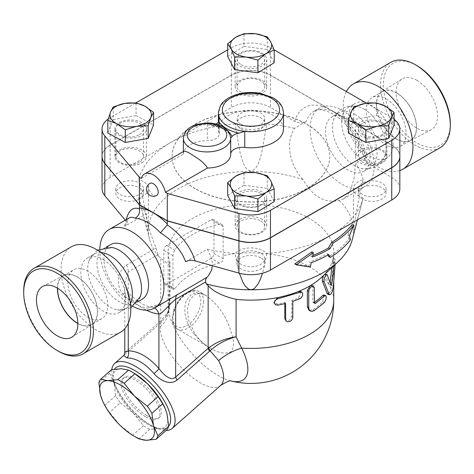 <?xml version="1.0" encoding="UTF-8"?>
<svg xmlns="http://www.w3.org/2000/svg" width="474" height="474" viewBox="0 0 474 474"><rect width="100%" height="100%" fill="white"/><g stroke="black" fill="none" stroke-linecap="round" stroke-linejoin="round"><path stroke-width="0.36" stroke-dasharray="2.37 1.78" d="M386.168 98.93A28.167 16.264 60 0 1 404.571 123.75A28.167 16.264 60 0 1 400.257 146.324A28.167 16.264 60 0 1 386.168 144.931A28.167 16.264 60 0 1 367.771 120.106A28.167 16.264 60 0 1 372.084 97.537A28.167 16.264 60 0 1 386.168 98.93M396.519 138.959A28.167 16.264 -120 0 0 410.603 140.351A28.167 16.264 -120 0 0 410.603 107.823A28.167 16.264 -120 0 0 382.435 91.559A28.167 16.264 -120 0 0 378.116 114.133A28.167 16.264 -120 0 0 396.519 138.959M416.842 80.325A29.27 16.898 -120 0 0 401.887 79.063A29.27 16.898 -120 0 0 402.207 112.676A29.27 16.898 -120 0 0 431.15 129.752A29.27 16.898 -120 0 0 436.05 106.413A29.27 16.898 -120 0 0 416.842 80.325M396.519 92.791A28.375 16.383 60 0 1 415.141 118.073A28.375 16.383 60 0 1 410.389 140.701A28.375 16.383 60 0 1 382.334 124.147A28.375 16.383 60 0 1 382.02 91.571A28.375 16.383 60 0 1 396.519 92.791M87.832 317.177A28.167 16.264 -120 0 0 101.916 318.569A28.167 16.264 -120 0 0 106.229 296.001A28.167 16.264 -120 0 0 87.832 271.175A28.167 16.264 -120 0 0 73.743 269.783A28.167 16.264 -120 0 0 69.429 292.357A28.167 16.264 -120 0 0 87.832 317.177M57.567 288.222A28.167 16.264 60 0 1 63.398 275.755A28.167 16.264 60 0 1 77.481 277.154A28.167 16.264 60 0 1 95.884 301.974A28.167 16.264 60 0 1 91.565 324.548A28.167 16.264 60 0 1 77.855 323.363M77.855 323.529A28.375 16.383 -120 0 0 91.98 324.536A28.375 16.383 -120 0 0 91.666 291.96A28.375 16.383 -120 0 0 63.611 275.406A28.375 16.383 -120 0 0 57.419 288.139M23.7 290.959A49.29 28.458 -120 0 0 58.551 351.323M120.568 332.191A49.29 28.458 60 0 1 71.278 303.733A49.29 28.458 60 0 1 71.278 246.818M440.091 147.716A49.29 28.458 60 0 1 390.801 119.258A49.29 28.458 60 0 1 390.801 62.343M416.842 65.59A47.317 27.32 -120 0 0 383.383 84.905A47.317 27.32 -120 0 0 416.842 142.858A47.317 27.32 -120 0 0 450.3 123.542M399.831 170.604A49.29 28.458 60 0 1 356.626 145.933A49.29 28.458 60 0 1 346.387 91.559M363.919 109.02A31.545 18.213 60 0 1 385.356 154.275A31.545 18.213 60 0 1 379.692 162.096A31.545 18.213 60 0 1 348.147 143.883A31.545 18.213 60 0 1 348.147 107.456A31.545 18.213 60 0 1 357.757 106.466A31.545 18.213 60 0 1 363.919 109.02M354.748 114.317A31.545 18.213 60 0 1 375.355 142.117A31.545 18.213 60 0 1 370.52 167.393A31.545 18.213 60 0 1 360.915 168.388A31.545 18.213 60 0 1 338.975 149.18A31.545 18.213 60 0 1 333.311 120.574A31.545 18.213 60 0 1 338.975 112.753A31.545 18.213 60 0 1 354.748 114.317M366.876 103.148A31.545 18.213 60 0 1 370.834 105.027A31.545 18.213 60 0 1 391.441 132.827A31.545 18.213 60 0 1 386.606 158.103A31.545 18.213 60 0 1 355.062 139.889A31.545 18.213 60 0 1 355.062 103.468A31.545 18.213 60 0 1 365.881 102.811M140.351 296.582A31.545 18.213 60 0 1 135.025 303.354A31.545 18.213 60 0 1 103.48 285.141A31.545 18.213 60 0 1 103.48 248.714A31.545 18.213 60 0 1 112.006 247.493M130.415 303.656A31.545 18.213 60 0 1 125.853 308.651A31.545 18.213 60 0 1 117.327 309.872A31.545 18.213 60 0 1 94.308 290.438A31.545 18.213 60 0 1 88.982 260.783A31.545 18.213 60 0 1 94.308 254.011A31.545 18.213 60 0 1 100.915 252.559M103.166 259.568A31.545 18.213 60 0 1 123.773 287.363A31.545 18.213 60 0 1 118.938 312.644A31.545 18.213 60 0 1 87.394 294.431A31.545 18.213 60 0 1 87.394 258.004A31.545 18.213 60 0 1 103.166 259.568M194.251 334.087C198.766 339.811 204.164 344.497 210.444 348.159C218.236 353.059 225.12 354.256 231.105 351.755C234.239 347.009 234.34 340.782 231.413 333.074C227.005 317.396 218.65 304.942 206.35 295.711L206.35 295.711C196.355 290.586 189.404 292.962 185.506 302.839C183.379 313.51 186.294 323.926 194.251 334.087M135.902 437.212A40.912 16.703 48.4 0 1 132.679 435.209L119.744 424.988L109.53 412.35A40.912 16.703 48.4 0 1 104.932 405.205L102.271 400.133M165.1 408.398A37.458 15.292 48.4 0 1 167.008 413.826A37.458 15.292 48.4 0 1 159.702 428.336L166.907 429.74M111.414 369.738A40.912 16.703 -131.6 0 0 109.66 373.216L114.033 383.241A37.458 15.292 48.4 0 1 121.338 368.731A37.458 15.292 48.4 0 1 133.662 372.949M120.278 402.823L133.212 413.044A37.458 15.292 48.4 0 1 114.033 383.241L115.68 395.677A40.912 16.703 -131.6 0 0 120.278 402.823L109.53 412.35M133.212 413.044L143.426 425.682A40.912 16.703 -131.6 0 0 149.772 429.349L159.702 428.336A37.458 15.292 48.4 0 1 133.212 413.044M109.66 373.216L98.918 382.743M115.68 395.677L104.932 405.205M145.388 416.711A26.615 10.866 48.4 0 1 125.604 396.513A26.615 10.866 48.4 0 1 122.861 378.619A26.615 10.866 48.4 0 1 148.646 391.323A26.615 10.866 48.4 0 1 158.18 418.447A26.615 10.866 48.4 0 1 145.388 416.711M149.772 429.349L139.03 438.877M143.426 425.682L132.679 435.209M146.739 415.52A26.615 10.866 48.4 0 1 126.949 395.316A26.615 10.866 48.4 0 1 124.206 377.423A26.615 10.866 48.4 0 1 149.997 390.132A26.615 10.866 48.4 0 1 159.525 417.256A26.615 10.866 48.4 0 1 146.739 415.52M362.468 187.769A13.799 7.969 0 0 0 358.427 193.404A13.799 7.969 0 0 0 372.232 201.373A13.799 7.969 0 0 0 386.032 193.404A13.799 7.969 0 0 0 377.511 186.045A13.799 7.969 0 0 0 362.468 187.769M362.468 183.1A13.799 7.969 0 0 0 358.427 188.735A13.799 7.969 0 0 0 372.232 196.704A13.799 7.969 0 0 0 386.032 188.735A13.799 7.969 0 0 0 377.511 181.376A13.799 7.969 0 0 0 362.468 183.1M362.468 123.376A13.799 7.969 0 0 0 358.427 129.011A13.799 7.969 0 0 0 372.232 136.98A13.799 7.969 0 0 0 386.032 129.011A13.799 7.969 0 0 0 377.511 121.652A13.799 7.969 0 0 0 362.468 123.376M362.468 150.904A13.799 7.969 180 0 1 377.511 149.18A13.799 7.969 180 0 1 386.032 156.538A13.799 7.969 180 0 1 372.232 164.508A13.799 7.969 180 0 1 358.427 156.538A13.799 7.969 180 0 1 362.468 150.904M260.7 193.404A13.799 7.969 0 0 0 245.662 191.674A13.799 7.969 0 0 0 237.142 199.039A13.799 7.969 0 0 0 250.942 207.008A13.799 7.969 0 0 0 264.741 199.039A13.799 7.969 0 0 0 260.7 193.404M260.7 220.931A13.799 7.969 180 0 1 264.741 226.566A13.799 7.969 180 0 1 250.942 234.535A13.799 7.969 180 0 1 237.142 226.566A13.799 7.969 180 0 1 245.662 219.201A13.799 7.969 180 0 1 260.7 220.931M260.7 257.797A13.799 7.969 0 0 0 245.662 256.067A13.799 7.969 0 0 0 237.142 263.431A13.799 7.969 0 0 0 250.942 271.401A13.799 7.969 0 0 0 264.741 263.431A13.799 7.969 0 0 0 260.7 257.797M260.7 253.128A13.799 7.969 0 0 0 245.662 251.398A13.799 7.969 0 0 0 237.142 258.763A13.799 7.969 0 0 0 250.942 266.732A13.799 7.969 0 0 0 264.741 258.763A13.799 7.969 0 0 0 260.7 253.128M139.409 199.039A13.799 7.969 0 0 0 143.456 193.404A13.799 7.969 0 0 0 129.651 185.435A13.799 7.969 0 0 0 115.852 193.404A13.799 7.969 0 0 0 124.372 200.769A13.799 7.969 0 0 0 139.409 199.039M139.409 194.37A13.799 7.969 0 0 0 143.456 188.735A13.799 7.969 0 0 0 129.651 180.766A13.799 7.969 0 0 0 115.852 188.735A13.799 7.969 0 0 0 124.372 196.1A13.799 7.969 0 0 0 139.409 194.37M139.409 134.646A13.799 7.969 0 0 0 143.456 129.011A13.799 7.969 0 0 0 129.651 121.048A13.799 7.969 0 0 0 115.852 129.011A13.799 7.969 0 0 0 124.372 136.376A13.799 7.969 0 0 0 139.409 134.646M139.409 162.173A13.799 7.969 180 0 1 124.372 163.903A13.799 7.969 180 0 1 115.852 156.538A13.799 7.969 180 0 1 129.651 148.569A13.799 7.969 180 0 1 143.456 156.538A13.799 7.969 180 0 1 139.409 162.173M348.343 133.04L353.734 119.596L376.599 115.567L394.072 124.988M376.599 115.567L376.599 102.911M107.811 133.04L113.203 119.596L113.203 106.94M113.203 119.596L136.068 115.567L136.068 102.911M382.358 135.451A15.772 9.107 180 0 1 365.17 137.424A15.772 9.107 180 0 1 355.435 129.011A15.772 9.107 180 0 1 360.056 122.576A15.772 9.107 180 0 1 377.245 120.597A15.772 9.107 180 0 1 386.98 129.011A15.772 9.107 180 0 1 382.358 135.451M353.734 119.596L353.734 106.94M239.791 204.887A15.772 9.107 180 0 1 235.169 198.446A15.772 9.107 180 0 1 244.904 190.033A15.772 9.107 180 0 1 262.092 192.011A15.772 9.107 180 0 1 266.714 198.446A15.772 9.107 180 0 1 256.979 206.86A15.772 9.107 180 0 1 239.791 204.887M227.65 195.335L243.968 185.245L243.968 172.589M243.968 185.245L267.253 188.362L267.253 175.706M267.253 188.362L274.227 201.563M119.519 122.576A15.772 9.107 180 0 1 136.708 120.597A15.772 9.107 180 0 1 146.448 129.011A15.772 9.107 180 0 1 141.827 135.451A15.772 9.107 180 0 1 124.638 137.424A15.772 9.107 180 0 1 114.904 129.011A15.772 9.107 180 0 1 119.519 122.576M136.068 115.567L153.54 124.988M156.805 195.353A6.903 3.982 60 0 1 153.351 195.015A6.903 3.982 60 0 1 148.848 188.93A6.903 3.982 60 0 1 149.903 183.402M141.299 178.396L183.373 154.103L183.533 151.81L183.953 151.224M241.183 129.011A13.799 7.969 0 0 0 256.221 130.741A13.799 7.969 0 0 0 264.741 123.382A13.799 7.969 0 0 0 250.942 115.413A13.799 7.969 0 0 0 237.142 123.382A13.799 7.969 0 0 0 241.183 129.011M241.183 124.348A13.799 7.969 0 0 0 256.221 126.072A13.799 7.969 0 0 0 264.741 118.713A13.799 7.969 0 0 0 250.942 110.744A13.799 7.969 0 0 0 237.142 118.713A13.799 7.969 0 0 0 241.183 124.348M241.183 64.624A13.799 7.969 0 0 0 256.221 66.348A13.799 7.969 0 0 0 264.741 58.989A13.799 7.969 0 0 0 250.942 51.02A13.799 7.969 0 0 0 237.142 58.989A13.799 7.969 0 0 0 241.183 64.624M241.183 92.152A13.799 7.969 180 0 1 237.142 86.517A13.799 7.969 180 0 1 250.942 78.548A13.799 7.969 180 0 1 264.741 86.517A13.799 7.969 180 0 1 256.221 93.876A13.799 7.969 180 0 1 241.183 92.152M227.65 56.465L243.968 46.375L243.968 33.719M243.968 46.375L267.253 49.492L267.253 36.836M267.253 49.492L274.227 62.692M262.092 53.141A15.772 9.107 180 0 1 266.714 59.576A15.772 9.107 180 0 1 256.979 67.989A15.772 9.107 180 0 1 239.791 66.016A15.772 9.107 180 0 1 235.169 59.576A15.772 9.107 180 0 1 244.904 51.162A15.772 9.107 180 0 1 262.092 53.141M230.684 154.038A11.832 6.832 0 0 0 230.684 154.157A11.832 6.832 0 0 0 230.684 154.228L230.684 138.094M228.699 131.973A25.632 14.795 0 0 0 212.808 125.462L210.865 125.616L207.268 124.609A23.659 13.657 0 0 0 183.367 138.266M183.373 154.103A23.659 13.657 180 0 1 207.268 140.707A11.832 6.832 0 0 0 219.219 133.881A11.832 6.832 0 0 0 219 132.584A32.528 18.782 180 0 1 218.407 129.011A32.528 18.782 180 0 1 250.942 110.229A32.528 18.782 180 0 1 283.47 129.011M212.808 125.462A11.832 6.832 0 0 0 216.031 124.052M141.827 162.819A15.772 9.107 0 0 0 146.448 156.379A15.772 9.107 0 0 0 130.676 147.272A15.772 9.107 0 0 0 114.904 156.379A15.772 9.107 0 0 0 124.638 164.792A15.772 9.107 0 0 0 141.827 162.819M239.791 93.384A15.772 9.107 0 0 0 256.979 95.357A15.772 9.107 0 0 0 266.714 86.943A15.772 9.107 0 0 0 250.942 77.837A15.772 9.107 0 0 0 235.169 86.943A15.772 9.107 0 0 0 239.791 93.384M360.056 149.938A15.772 9.107 0 0 0 355.435 156.379A15.772 9.107 0 0 0 371.207 165.485A15.772 9.107 0 0 0 386.98 156.379A15.772 9.107 0 0 0 377.245 147.965A15.772 9.107 0 0 0 360.056 149.938M262.092 219.373A15.772 9.107 0 0 0 244.904 217.4A15.772 9.107 0 0 0 235.169 225.814A15.772 9.107 0 0 0 250.942 234.92A15.772 9.107 0 0 0 266.714 225.814A15.772 9.107 0 0 0 262.092 219.373M185.63 261.713L207.369 249.158A113.363 65.453 0 0 0 235.11 253.549A17.745 10.244 0 0 1 250.942 247.926A17.745 10.244 0 0 1 266.773 253.549A113.363 65.453 0 0 0 331.101 235.015A113.363 65.453 0 0 0 363.031 198.529A113.363 65.453 0 0 0 363.197 197.877L357.005 221.002C355.778 225.032 353.989 232.538 353.462 230.589A102.52 59.191 180 0 1 352.312 239.447M102.052 156.461A27.605 15.938 180 0 1 110.134 145.269L231.425 75.248A27.605 15.938 180 0 1 270.458 75.248L391.749 145.269A27.605 15.938 180 0 1 399.831 156.461M195.175 188.735A78.862 45.534 180 0 1 172.08 156.538A78.862 45.534 180 0 1 250.942 111.011A78.862 45.534 180 0 1 329.803 156.538A78.862 45.534 180 0 1 281.123 198.606A78.862 45.534 180 0 1 195.175 188.735M399.831 156.379A27.605 15.938 0 0 0 391.749 145.109L270.458 75.088A27.605 15.938 0 0 0 231.425 75.088L110.134 145.109A27.605 15.938 0 0 0 102.052 156.379M195.175 188.575A78.862 45.534 180 0 1 172.08 156.379A78.862 45.534 180 0 1 250.942 110.851A78.862 45.534 180 0 1 329.803 156.379A78.862 45.534 180 0 1 281.123 198.446A78.862 45.534 180 0 1 195.175 188.575M227.65 49.894L231.425 47.72A27.605 15.938 180 0 1 270.458 47.72L274.162 49.859M366.544 103.196L391.749 117.742A27.605 15.938 180 0 1 394.072 119.27M108.214 118.974A27.605 15.938 180 0 1 110.134 117.742L135.854 102.894M312.467 256.997L311.009 256.161A109.613 63.285 0 0 0 312.787 255.474M311.916 251.854L311.009 256.161M349.421 235.75L347.922 234.885L348.923 238.866A106.691 61.596 180 0 1 328.76 256.635M352.087 224.599L347.922 234.885M350.458 239.755L348.923 238.866M310.357 267.052L308.9 266.21L294.745 263.929M311.264 262.744L309.806 261.903L308.9 266.21M328.695 254.556L327.267 253.732A107.942 62.319 180 0 1 309.806 261.903M327.925 254.994L327.267 253.732M335.112 264.563L335.047 258.893L333.963 265.641M323.594 275.382L324.886 274.162M325.205 274.162L329.009 284.619L331.059 285.247M331.824 267.65L332.825 259.45C333.246 258.075 333.394 258.94 333.275 262.051L331.51 285.502L330.135 291.877L327.955 294.336M165.782 316.91C168.501 312.781 169.899 308.118 169.988 302.922L169.473 298.353L169.473 307.887L165.782 316.91L161.006 322.444A5.913 2.631 -131.5 0 0 161.296 320.442L167.772 312.307L169.988 302.922L169.988 263.378L169.473 260.89A82.808 47.809 180 0 1 168.134 252.322A82.808 47.809 180 0 1 250.942 204.513A82.808 47.809 180 0 1 333.749 252.322A82.808 47.809 180 0 1 332.825 259.45L333.133 258.733L335.094 258.875M330.864 284.998L329.009 284.619C329.4 285.158 329.768 284.513 330.117 282.676L330.123 282.64M284.797 303.638L284.797 302.388A82.808 47.809 180 0 1 277.462 304.053L273.96 302.643M284.797 302.388L285.603 303.431M300.919 291.569L298.496 297.903A82.808 47.809 180 0 1 291.83 300.332L291.83 316.431L289.276 320.341L285.295 319.991M291.83 300.332L292.808 301.322M312.064 285.472L312.881 287.274L312.881 301.76L313.29 302.667L314.173 302.513A82.808 47.809 0 0 0 314.357 302.382M323.866 295L322.664 301.974A82.808 47.809 180 0 1 312.881 309.812L309.024 310.251M332.825 259.45A82.808 47.809 180 0 1 324.098 274.724A82.808 47.809 180 0 1 321.479 277.361M223.13 255.587L223.088 226.139L221.939 224.587L219.107 224.285A82.808 47.809 0 0 0 174.497 250.041L172.945 255.587L172.945 284.56A74.815 43.193 -120 0 0 173.016 287.825L173.597 289.49L174.787 288.844A82.429 47.59 180 0 1 219.397 263.088C221.725 262.389 222.993 260.973 223.207 258.845A74.815 43.193 60 0 1 223.13 255.587A82.808 47.809 180 0 1 333.749 300.617M169.473 260.89L169.473 298.353L168.661 305.991A54.255 22.148 -131.6 0 0 168.827 311.305A54.255 22.148 -131.6 0 0 218.141 375.562A54.255 22.148 -131.6 0 0 230.506 380.865A54.255 22.148 -131.6 0 0 231.134 381.013M166.599 245.485A3.946 2.275 120 0 0 163.808 250.313L163.808 282.51A3.946 2.275 120 0 0 164.626 284.311A3.946 2.275 120 0 0 166.599 284.116L211.208 258.36A3.946 2.275 120 0 0 213.999 253.531L213.999 221.334A3.946 2.275 120 0 0 213.182 219.533A3.946 2.275 120 0 0 211.208 219.723L166.599 245.485L174.497 250.041M125.308 220.179L126.007 221.008L126.795 223.734L124.543 226.442C125.486 222.051 127.038 219.219 129.189 217.933L129.195 217.933C128.887 217.613 128.087 219.551 126.795 223.734M133.099 306.471A45.344 26.183 60 0 1 99.818 248.82M169.988 263.378L169.212 264.409L167.837 263.905L158.731 256.464L156.053 247.973C150.021 233.072 146.768 221.714 146.282 213.893L124.543 226.442M164.318 302.376L147.39 308.088A45.344 26.183 60 0 1 123.068 294.046C116.106 286.823 116.693 271.667 126.528 265.019L156.053 247.973M207.369 249.158L211.126 257.204L212.168 261.648L212.358 265.695M399.831 188.735A27.605 15.938 0 0 0 391.749 177.466L366.082 162.404L364.998 159.809L365.762 158.055L367.226 156.87A45.344 26.183 -120 0 0 336.682 113.482A45.344 26.183 -120 0 0 314.007 111.236A45.344 26.183 -120 0 0 306.133 121.599C302.305 123.353 298.507 123.305 294.751 121.468L270.458 107.444A27.605 15.938 0 0 0 231.425 107.444L170.782 142.455A113.363 65.453 0 0 0 138.686 179.593C142.704 196.177 145.945 213.176 148.421 230.589A102.52 59.191 180 0 1 250.942 171.398C258.443 168.714 259.325 159.661 261.583 153.623L266.773 123.927A17.745 10.244 0 0 1 250.942 129.544A17.745 10.244 0 0 1 235.11 123.927L240.087 152.824C242.41 159.157 243.198 168.501 250.942 171.398A102.52 59.191 180 0 1 303.076 179.628C312.615 196.568 324.666 203.524 339.218 200.49L343.52 198.914L347.596 195.146L350.867 189.31L354.031 178.408L355.601 163.583L367.226 156.87M342.139 110.323A45.344 26.183 60 0 1 371.764 150.288A45.344 26.183 60 0 1 364.814 186.62A45.344 26.183 60 0 1 319.47 160.443A45.344 26.183 60 0 1 319.47 108.078A45.344 26.183 60 0 1 342.139 110.323M306.133 121.599L294.514 128.312C285.004 142.941 289.827 165.177 303.076 179.628M339.218 200.49A102.52 59.191 180 0 1 353.462 230.589C355.938 213.176 359.179 196.177 363.197 179.593A17.745 10.244 0 0 0 353.462 188.735A17.745 10.244 0 0 0 363.197 197.877M239.352 273.225L237.403 265.95L235.11 253.549M266.773 253.549L264.279 266.809L262.531 273.225M294.514 128.312A113.363 65.453 0 0 0 266.773 123.927M158.731 256.464A102.52 59.191 180 0 1 149.571 239.447A102.52 59.191 180 0 1 148.421 230.589C147.852 232.485 146.004 224.664 144.712 220.416L138.686 197.877A17.745 10.244 0 0 0 148.421 188.735A17.745 10.244 0 0 0 138.686 179.593M235.11 123.927A113.363 65.453 0 0 0 170.782 142.455L110.134 177.466A27.605 15.938 0 0 0 102.052 188.735M220.712 385.392A43.377 17.71 48.4 0 1 199.874 382.565A43.377 17.71 48.4 0 1 160.313 326.947L161.006 322.444L160.562 322.841A5.913 2.417 -131.6 0 0 160.745 320.898L161.296 320.442M160.313 326.947A31.545 26.84 4.9 0 0 168.744 310.713A31.545 26.84 4.9 0 0 168.75 310.707A31.545 26.84 4.9 0 0 168.661 305.991A82.808 47.809 180 0 1 168.134 300.617A82.808 47.809 180 0 1 172.945 284.56M123.068 294.046A11.832 3.727 -43.6 0 1 128.46 292.997A11.832 3.727 -43.6 0 1 128.258 296.321A57.176 33.008 -120 0 0 146.359 310.15M154.565 308.011A11.832 8.911 95.9 0 0 151.787 307.093A11.832 8.911 95.9 0 0 147.39 308.088M126.528 265.019A11.832 6.832 60 0 1 128.258 271.904L124.792 282.871L128.258 296.321L128.258 323.185M124.792 352.301L128.258 349.705A5.913 2.417 48.4 0 1 128.069 351.649L123.761 355.429M138.686 197.877A113.363 65.453 0 0 0 138.852 198.529A113.363 65.453 0 0 0 146.282 213.893M111.828 369.661A43.377 17.71 -131.6 0 0 114.957 384.538A43.377 17.71 -131.6 0 0 151.36 425.587A43.377 17.71 -131.6 0 0 166.078 430.475M168.655 426.203A39.431 16.098 48.4 0 1 149.085 424.271L151.36 425.587L149.085 424.271A39.431 16.098 48.4 0 1 149.079 424.271A39.431 16.098 48.4 0 1 115.988 386.956A39.431 16.098 48.4 0 1 114.524 369.216M363.197 179.593A113.363 65.453 0 0 0 355.601 163.583M347.774 118.34A31.545 18.213 60 0 1 368.387 146.14A31.545 18.213 60 0 1 363.546 171.416A31.545 18.213 60 0 1 332.001 153.203A31.545 18.213 60 0 1 332.001 116.776A31.545 18.213 60 0 1 347.774 118.34M141.999 299.331A31.545 18.213 60 0 1 110.454 281.118A31.545 18.213 60 0 1 110.454 244.691M200.751 301.423A19.718 11.382 120 0 0 179.842 299.556A19.718 11.382 120 0 0 179.842 327.439A19.718 11.382 120 0 0 200.751 301.423M203.542 301.423A21.686 12.52 -60 0 1 194.073 323.25A21.686 12.52 -60 0 1 177.365 329.057A21.686 12.52 -60 0 1 173.069 321.864A21.686 12.52 -60 0 1 181.216 298.555A21.686 12.52 -60 0 1 199.05 291.492A21.686 12.52 -60 0 1 203.542 301.423M230.684 138.13A23.659 13.657 0 0 0 207.268 124.609L207.268 140.707M283.47 112.913A32.528 18.782 0 0 0 250.942 94.13A32.528 18.782 0 0 0 218.407 112.913M219 132.584L219 120.538M270.458 75.088L270.458 47.72M231.425 75.088L231.425 47.72M391.749 145.109L391.749 117.742M110.134 145.109L110.134 117.742M325.685 274.707L327.469 275.193M331.51 285.502L333.429 285.763M333.275 262.051L335.236 262.169M332.221 263.271L334.158 263.491M277.462 304.053L278.09 305.132M291.83 316.431L292.808 317.42M298.496 297.903L299.627 298.833M312.881 287.274L314.357 288.026M312.881 309.812L314.357 310.565M322.664 301.974L324.37 302.542M312.881 301.76L314.357 302.519M163.808 250.313L172.945 255.587M173.016 287.825L163.808 282.51M166.599 284.116L174.787 288.844M219.397 263.088L211.208 258.36M213.999 253.531L223.207 258.845M223.13 226.608L213.999 221.334M211.208 219.723L219.107 224.285M126.291 219.61L126.007 221.008M294.751 121.468A53.23 30.733 60 0 1 331.101 110.258A53.23 30.733 60 0 1 367.457 163.447M391.749 145.269L391.749 177.466M158.316 254.55L128.258 271.904L128.258 349.705L160.745 320.898L160.745 258.265M160.562 322.841L128.069 351.649M110.134 145.269L110.134 177.466M270.458 75.248L270.458 107.444M231.425 75.248L231.425 107.444M400.257 146.324L410.603 140.351M382.435 91.559L372.084 97.537M401.887 79.063L382.02 91.571M431.15 129.752L410.389 140.701M101.916 318.569L91.565 324.548M63.398 275.755L73.743 269.783M42.85 286.355L63.611 275.406M72.113 337.044L91.98 324.536M385.356 154.275C381.12 165.758 372.973 170.462 360.915 168.388M357.757 106.466C345.694 104.393 337.547 109.097 333.311 120.574M379.692 162.096L386.606 158.103M348.147 107.456L355.062 103.468M130.741 307.946L117.327 309.872M97.36 250.124L88.982 260.783M118.938 312.644L125.853 308.651M87.394 258.004L94.308 254.011M177.365 329.057C173.561 325.946 171.872 322.486 172.299 318.676L173.887 309.593C176.766 301.849 181.269 296.108 187.39 292.375C195.555 288.737 196.9 290.722 199.05 291.492L206.35 295.711L201.977 293.898L198.114 293.607L194.749 294.656L189.973 299.645L187.39 309.161L188.468 319.826L194.98 333.88C200.135 340.693 205.289 345.451 210.444 348.159L177.365 329.057M124.206 377.423L122.861 378.619M159.525 417.256L158.18 418.447M358.427 188.735L358.427 193.404M386.032 188.735L386.032 193.404M358.427 129.011L358.427 156.538M386.032 129.011L386.032 156.538M237.142 199.039L237.142 226.566M264.741 199.039L264.741 226.566M237.142 258.763L237.142 263.431M264.741 258.763L264.741 263.431M115.852 188.735L115.852 193.404M143.456 188.735L143.456 193.404M115.852 129.011L115.852 156.538M143.456 129.011L143.456 156.538M237.142 118.713L237.142 123.382M264.741 118.713L264.741 123.382M237.142 58.989L237.142 86.517M264.741 58.989L264.741 86.517M230.684 154.157L230.684 138.112C229.973 131.725 223.367 127.559 210.865 125.616M183.367 153.564L183.367 151.562M218.407 129.011L218.407 121.871M219.219 133.881L219.219 118.624M146.448 156.379L146.448 129.011M114.904 156.379L114.904 129.011M266.714 86.943L266.714 59.576M235.169 86.943L235.169 59.576M355.435 156.379L355.435 129.011M386.98 156.379L386.98 129.011M235.169 225.814L235.169 198.446M266.714 225.814L266.714 198.446M313.29 302.667L314.766 303.407M168.134 252.322L168.134 300.617A82.808 82.808 0 0 0 168.827 311.305L168.851 309.759C168.827 310.92 167.802 313.308 165.776 316.916M333.749 252.322L333.749 282.611M173.597 289.49L164.626 284.311M221.939 224.587L213.182 219.533M231.294 381.025L230.506 380.865A82.808 82.808 0 0 0 231.116 381.013M365.057 160.639C361.816 147.118 355.328 135.025 345.605 124.348C333.026 110.276 318.007 107.562 314.007 111.236L319.47 108.078M343.318 199.033L364.814 186.62M353.462 230.589L353.462 188.735M357.455 219.8L363.031 198.529M148.421 230.589L148.421 188.735M124.792 282.877L124.869 284.495L128.46 292.997C137.442 301.855 145.222 306.554 151.787 307.093C152.966 307.685 157.172 306.097 164.407 302.323M124.792 282.871L124.792 328.713M149.571 239.447L138.852 198.529M124.259 354.985L123.785 355.405M115.988 386.956L114.957 384.538M363.546 171.416L370.52 167.393M332.001 116.776L338.975 112.753M135.025 303.354L137.632 301.849M103.48 248.714L106.087 247.209"/><path stroke-width="0.71" d="M77.855 323.363A28.167 16.264 60 0 1 57.567 288.222M57.158 335.788A29.27 16.898 60 0 1 37.95 309.7A29.27 16.898 60 0 1 42.85 286.355A29.27 16.898 60 0 1 71.793 303.431A29.27 16.898 60 0 1 72.113 337.044A29.27 16.898 60 0 1 57.158 335.788M57.419 288.139A28.375 16.383 -120 0 0 77.481 323.321A28.375 16.383 -120 0 0 77.855 323.529M57.158 273.249A47.317 27.32 60 0 1 90.617 331.202A47.317 27.32 60 0 1 57.158 350.517A47.317 27.32 60 0 1 23.7 292.565A47.317 27.32 60 0 1 57.158 273.249M57.158 350.517L58.551 351.323A49.29 28.458 -120 0 0 83.199 353.764A49.29 28.458 -120 0 0 90.753 314.268A49.29 28.458 -120 0 0 58.551 270.832A49.29 28.458 -120 0 0 33.909 268.391A49.29 28.458 -120 0 0 23.7 290.959L23.7 292.565M33.909 268.391L71.278 246.818A49.29 28.458 60 0 1 95.92 249.259A49.29 28.458 60 0 1 128.122 292.695A49.29 28.458 60 0 1 120.568 332.191L83.199 353.764M346.387 91.559A49.29 28.458 60 0 1 353.432 83.916L390.801 62.343A49.29 28.458 60 0 1 415.449 64.784L415.449 64.784A49.29 28.458 60 0 1 450.3 125.148A49.29 28.458 60 0 1 440.091 147.716L402.722 169.289A49.29 28.458 60 0 1 399.831 170.604M416.842 65.59L415.449 64.784L416.842 65.59A47.317 27.32 -120 0 1 450.3 123.542L450.3 125.148M353.432 83.916A49.29 28.458 60 0 1 378.08 86.357A49.29 28.458 60 0 1 410.277 129.793A49.29 28.458 60 0 1 402.722 169.289M365.881 102.811A31.545 18.213 60 0 1 366.876 103.148M97.36 250.124L112.006 247.493A31.545 18.213 60 0 1 119.252 250.278A31.545 18.213 60 0 1 140.351 296.582L130.741 307.946M100.915 252.559A31.545 18.213 60 0 1 110.081 255.575A31.545 18.213 60 0 1 130.415 303.656M151.893 413.328L153.54 425.771A37.458 15.292 -131.6 0 0 134.361 395.962L147.296 406.188A40.912 16.703 48.4 0 1 151.893 413.328L162.635 403.801A40.912 16.703 -131.6 0 0 158.038 396.661L147.823 384.023A37.458 15.292 48.4 0 1 165.1 408.398L162.635 403.801M156.159 439.274L146.235 440.281A37.458 15.292 -131.6 0 0 153.54 425.771L157.913 435.79A40.912 16.703 48.4 0 1 156.159 439.274L166.907 429.74A40.912 16.703 -131.6 0 0 168.655 426.262L167.008 413.826L165.302 408.872M107.871 380.669L117.795 379.662A40.912 16.703 48.4 0 1 124.147 383.33L134.361 395.962A37.458 15.292 -131.6 0 0 107.871 380.669A37.458 15.292 -131.6 0 0 100.565 395.18L98.918 382.743A40.912 16.703 48.4 0 1 100.666 379.265L107.871 380.669M139.03 438.877A40.912 16.703 48.4 0 1 135.902 437.212L133.905 436.062A37.458 15.292 -131.6 0 0 146.235 440.281L139.03 438.877M102.473 400.607L100.565 395.18A37.458 15.292 -131.6 0 0 102.473 400.607A37.458 15.292 -131.6 0 0 119.744 424.988A37.458 15.292 -131.6 0 0 133.905 436.062M131.671 371.8L133.662 372.949A37.458 15.292 48.4 0 1 147.823 384.023L134.889 373.796A40.912 16.703 -131.6 0 0 131.671 371.8A40.912 16.703 -131.6 0 0 128.543 370.135L121.338 368.731L111.414 369.738L100.666 379.265M134.889 373.796L124.147 383.33M128.543 370.135L117.795 379.662M158.038 396.661L147.296 406.188M168.655 426.262L157.913 435.79M377.251 126.28L365.815 129.799L357.082 123.584A20.702 11.951 0 0 0 377.251 126.28A20.702 11.951 0 0 0 391.376 117.54L388.68 125.776L377.251 126.28M348.343 120.384L351.038 112.148A20.702 11.951 0 0 0 357.082 123.584L348.343 120.384L348.343 133.04L365.815 142.461L365.815 129.799M353.734 106.94L365.17 103.415A20.702 11.951 0 0 0 351.038 112.148L353.734 106.94M385.338 106.111L394.072 112.332L391.376 117.54A20.702 11.951 0 0 0 385.338 106.111A20.702 11.951 0 0 0 365.17 103.415L376.599 102.911L385.338 106.111M231.14 187.769L227.65 182.68L235.809 176.127A20.702 11.951 0 0 0 231.14 187.769A20.702 11.951 0 0 0 246.273 195.928L234.63 195.881L231.14 187.769M243.968 172.589L255.61 172.637A20.702 11.951 0 0 0 235.809 176.127L243.968 172.589M267.253 175.706L270.743 180.795A20.702 11.951 0 0 0 255.61 172.637L267.253 175.706M266.074 192.438L257.915 198.991L246.273 195.928A20.702 11.951 0 0 0 266.074 192.438A20.702 11.951 0 0 0 270.743 180.795L274.227 188.907L266.074 192.438M124.632 103.415L136.068 102.911L144.801 106.111A20.702 11.951 0 0 0 124.632 103.415A20.702 11.951 0 0 0 110.507 112.148L113.203 106.94L124.632 103.415M153.54 112.332L150.845 117.54A20.702 11.951 0 0 0 144.801 106.111L153.54 112.332L153.54 124.988L148.149 138.432L148.149 125.776L136.713 126.28A20.702 11.951 0 0 0 150.845 117.54L148.149 125.776M116.545 123.584L107.811 120.384L110.507 112.148A20.702 11.951 0 0 0 116.545 123.584A20.702 11.951 0 0 0 136.713 126.28L125.284 129.799L116.545 123.584M388.68 125.776L388.68 138.432L394.072 124.988L394.072 112.332M388.68 138.432L365.815 142.461M274.227 188.907L274.227 201.563L257.915 211.647L257.915 198.991M257.915 211.647L234.63 208.536L234.63 195.881M234.63 208.536L227.65 195.335L227.65 182.68M148.149 138.432L125.284 142.461L107.811 133.04L107.811 120.384M125.284 142.461L125.284 129.799M153.351 183.746A6.903 3.982 60 0 1 157.86 189.825A6.903 3.982 60 0 1 156.805 195.353A6.903 6.903 0 0 1 147.378 192.829A6.903 6.903 0 0 1 149.903 183.402A6.903 3.982 60 0 1 153.351 183.746M183.953 151.224L185.879 151.366L189.878 153.321L199.127 159.4L202.564 162.185L206.35 166.214L207.476 168.021L165.408 192.314A17.745 10.244 60 0 0 144.481 174.011A17.745 10.244 60 0 0 141.299 178.396L139.409 177.306L104.801 135.943A27.605 15.938 180 0 1 102.052 129.011A27.605 15.938 180 0 1 108.214 118.974M270.743 41.925L274.227 50.037L266.074 53.568A20.702 11.951 0 0 0 270.743 41.925A20.702 11.951 0 0 0 255.61 33.767L267.253 36.836L270.743 41.925M257.915 60.121L246.273 57.058A20.702 11.951 0 0 0 266.074 53.568L257.915 60.121L257.915 72.777L234.63 69.666L234.63 57.01L231.14 48.899A20.702 11.951 0 0 0 246.273 57.058L234.63 57.01M235.809 37.256L243.968 33.719L255.61 33.767A20.702 11.951 0 0 0 235.809 37.256A20.702 11.951 0 0 0 231.14 48.899L227.65 43.809L235.809 37.256M234.63 69.666L227.65 56.465L227.65 43.809M257.915 72.777L274.227 62.692L274.227 50.037M183.367 151.562L183.367 138.266A23.659 13.657 0 0 0 207.025 151.929A23.659 13.657 0 0 0 230.684 138.266A23.659 13.657 0 0 0 230.684 138.13L231.999 136.542A25.632 14.795 0 0 0 228.699 131.973M230.684 154.228A23.659 13.657 180 0 1 230.684 154.364A23.659 13.657 180 0 1 207.476 168.021M216.031 124.052A11.832 6.832 0 0 0 218.633 121.516A34.501 19.92 0 0 0 238.837 133.176A11.832 6.832 0 0 0 231.999 136.542M238.837 133.176L244.762 131.357A32.528 18.782 0 0 0 283.47 112.913C282.569 103.99 278.339 101.347 273.237 97.893L260.67 93.372C248.613 91.322 237.895 92.857 228.509 97.976C224.842 100.115 222.099 102.769 220.286 105.939L218.407 112.913A32.528 18.782 0 0 0 219 116.486L219.219 118.624L218.633 121.516M283.47 112.913L283.47 129.011A32.528 18.782 180 0 1 244.762 147.45A11.832 6.832 0 0 0 230.684 154.038M195.045 260.866C190.649 246.741 181.4 234.76 167.292 224.931L160.455 232.882C172.838 240.49 181.228 250.1 185.63 261.713C188.439 260.291 191.579 260.007 195.045 260.866L238.932 273.113A27.605 15.938 0 0 0 270.458 270.032L391.749 200.004A27.605 15.938 0 0 0 399.831 188.735L399.831 156.538A27.605 15.938 180 0 1 391.749 167.808L270.458 237.835A27.605 15.938 180 0 1 238.932 240.916L167.292 220.931L153.351 212.885L139.409 204.833L104.801 163.471A27.605 15.938 180 0 1 102.052 156.538A27.605 15.938 180 0 1 102.052 156.461M102.052 129.011L102.052 156.379A27.605 15.938 0 0 0 104.801 163.311L139.409 204.673L167.292 220.771L238.932 240.751A27.605 15.938 0 0 0 270.458 237.675L391.749 167.648A27.605 15.938 0 0 0 399.831 156.379L399.831 129.011A27.605 15.938 180 0 1 391.749 140.28L270.458 210.308A27.605 15.938 180 0 1 238.932 213.389L167.292 193.404L165.408 192.314M274.162 49.859L366.544 103.196M394.072 119.27A27.605 15.938 180 0 1 399.831 129.011M167.292 220.771L167.292 193.404M139.409 204.673L139.409 177.306M135.854 102.894L227.65 49.894M350.458 239.755L349.421 235.75L353.61 225.476A112.877 65.169 180 0 1 333.139 243.061L329.874 248.797A111.627 64.446 180 0 1 312.467 256.997L313.367 252.689L296.274 264.812L310.357 267.052L311.264 262.744A109.962 63.486 0 0 0 328.695 254.556L330.188 257.459A108.706 62.764 0 0 0 350.458 239.755M313.367 252.689L311.916 251.854L294.745 263.929L296.274 264.812M329.874 248.797L328.446 247.973L331.711 242.238A110.863 64.008 0 0 0 352.087 224.599L353.61 225.476M312.787 255.474A109.613 63.285 0 0 0 328.446 247.973M333.139 243.061L331.711 242.238M330.188 257.459L328.76 256.635L327.925 254.994M333.963 265.641L332.001 283.008C331.646 284.862 331.267 285.526 330.864 284.998L327.256 274.831L326.497 274.73L325.597 275.542L324.02 279.109L324.015 281.58L329.009 294.016L329.916 294.763L331.042 294.028L332.304 291.421L333.275 287.031L335.112 264.563M324.886 274.162L326.989 274.671M329.762 294.745L327.955 294.336L327.072 293.264L322.267 280.851L322.403 278.161L323.594 275.382M330.123 282.64L331.824 267.65M278.09 305.132L275.554 304.8L274.286 303.123L274.754 300.907L276.857 299.094L300.161 292.215L301.618 292.227L302.59 293.027L302.702 295.343L301.079 297.903L299.627 298.833L292.808 301.322L292.778 317.853L291.854 319.932L290.064 321.419L287.44 321.828L286.296 321.224L285.704 320.234L285.603 303.431L278.09 305.132M274.493 303.716L273.96 302.643L277.462 297.613A82.808 47.809 180 0 1 236.105 299.355C223.005 296.321 213.685 291.741 208.145 285.626L208.145 348.266A5.913 2.417 -131.6 0 0 209.632 351.175L210.089 350.784C217.584 343.982 226.258 339.325 236.105 336.824C225.825 338.246 216.689 341.914 208.708 347.815A5.913 2.465 -129.1 0 0 210.089 350.784L218.65 360.625A43.377 17.71 48.4 0 1 220.712 385.392C226.993 381.558 230.518 380.107 231.294 381.025M286.089 320.999L284.797 318.487L284.797 303.638M310.357 311.033L312.093 311.406L314.357 310.565L324.37 302.542L325.798 300.036L326.302 297.074L325.839 295.669L324.886 295.687L315.678 303.247L314.712 303.384L314.357 302.619L314.286 287.345L313.225 286.13L311.234 286.758L309.51 288.731L308.74 290.929L308.728 307.875L309.244 309.836L310.357 311.033L309.024 310.251L307.371 306.631L307.371 290.532L310.192 285.721A82.808 47.809 180 0 1 298.496 291.463L300.919 291.569L302.134 292.499M299.627 292.393L298.496 291.463A82.808 47.809 180 0 1 277.462 297.613L278.09 298.691M357.455 219.8L352.312 239.447A102.52 59.191 180 0 1 338.276 261.595L321.479 277.361A82.808 47.809 180 0 1 310.192 285.721L312.064 285.472L313.545 286.249M314.357 302.382A82.808 47.809 0 0 0 322.664 295.533L323.866 295L325.62 295.545M231.134 381.013A54.255 22.148 -131.6 0 0 241.633 348.123L236.105 336.824L236.105 299.355M167.109 224.812L167.292 224.024A53.23 30.733 -120 0 0 153.351 212.885A53.23 30.733 -120 0 0 139.409 207.926L139.498 208.868C139.948 213.104 138.485 216.227 135.096 218.236A45.344 26.183 60 0 1 147.775 222.543A45.344 26.183 60 0 1 160.455 232.882M99.818 248.82A45.344 26.183 60 0 1 109.186 229.487L129.189 217.933C130.907 216.962 132.874 217.062 135.096 218.236M167.292 220.931L167.292 224.024M109.186 229.487A45.344 26.183 60 0 1 131.861 231.733A45.344 26.183 60 0 1 161.48 271.691A45.344 26.183 60 0 1 154.53 308.029A45.344 26.183 60 0 1 133.099 306.471M212.358 265.695L211.635 269.919L208.679 275.489L206.913 277.337L154.53 308.029M139.409 204.833L139.409 207.926M262.531 273.225L260.244 279.547L258.164 283.778L254.639 288.251L253.531 289.033L250.942 289.78L248.228 288.956L245.135 285.946L242.854 282.172L239.352 273.225M206.913 277.337L205.698 279.37L205.586 281.076L206.131 283.831L208.145 285.626M338.276 261.595A102.52 59.191 180 0 1 250.942 289.78A102.52 59.191 180 0 1 206.131 283.831M208.708 347.815L175.658 377.073C170.533 381.712 163.044 374.17 158.932 368.541C148.706 357.011 138.485 351.11 128.258 350.831L124.792 352.306C124.419 354.469 124.052 355.53 123.708 355.494L124.247 354.99M333.749 282.611L333.749 300.617A82.808 47.809 180 0 1 241.633 348.123A31.545 15.589 -26.8 0 0 218.65 360.625M128.258 323.185L128.258 350.831A5.913 4.592 -90.5 0 1 126.89 357.935C136.032 358.048 145.026 363.244 153.878 373.518C159.211 379.633 169.485 386.12 177.146 379.982A5.913 2.417 48.4 0 1 175.658 377.073L175.658 299.272L205.716 281.917M146.359 310.15A57.176 33.008 -120 0 0 158.932 314.031A11.832 8.911 95.9 0 0 154.565 308.011M153.878 373.518A5.913 1.499 139.3 0 0 158.932 368.541L158.932 314.031C163.542 312.828 170.444 302.933 175.658 299.272A11.832 6.832 60 0 1 177.389 294.384M123.761 355.429L126.89 357.935M166.078 430.475A43.377 17.71 -131.6 0 0 172.198 428.413A43.377 17.71 -131.6 0 0 156.669 384.213A43.377 17.71 -131.6 0 0 114.643 363.511A43.377 17.71 -131.6 0 0 111.828 369.661M114.524 369.216A39.431 16.098 48.4 0 1 151.68 384.23A39.431 16.098 48.4 0 1 168.655 426.203M106.087 247.209L110.454 244.691A31.545 18.213 60 0 1 126.226 246.255A31.545 18.213 60 0 1 146.833 274.049A31.545 18.213 60 0 1 141.999 299.331L137.632 301.849M102.052 156.538L102.052 188.735A27.605 15.938 0 0 0 104.801 195.667L125.308 220.179M219 120.538L219 116.486A32.528 18.782 0 0 0 244.762 131.357L244.762 147.45M193.084 143.101A19.718 11.382 180 0 1 199.388 124.555A19.718 11.382 180 0 1 226.744 134.936A19.718 11.382 180 0 1 214.663 145.542A19.718 11.382 180 0 1 193.084 143.101M230.725 121.368A28.588 16.507 180 0 1 222.875 112.83A28.588 16.507 180 0 1 254.769 93.337A28.588 16.507 180 0 1 276.561 117.019A28.588 16.507 180 0 1 230.725 121.368M391.749 167.648L391.749 140.28M270.458 237.675L270.458 210.308M238.932 240.751L238.932 213.389M104.801 163.311L104.801 135.943M322.367 281.141L324.068 281.716M327.072 293.264L328.885 293.714M330.135 282.676L332.001 283.008M284.797 318.487L285.603 319.529M307.371 290.532L308.716 291.362M307.371 306.631L308.716 307.46M322.664 295.533L324.37 296.102M314.357 302.602L315.678 303.247M139.498 208.868L139.409 208.833C132.945 206.664 128.573 210.255 126.291 219.61M238.932 240.916L238.932 273.113M177.146 379.982L209.632 351.175M104.801 163.471L104.801 195.667M270.458 237.835L270.458 270.032M391.749 167.808L391.749 200.004M183.971 151.212L144.481 174.011M230.684 154.364L230.684 138.082C229.783 133.644 228.806 131.191 227.751 130.723L222.798 126.724C218.33 124.265 213.152 123.009 207.262 122.944L197.184 124.283C192.533 125.598 188.895 127.761 186.27 130.765C185.204 131.209 184.232 133.709 183.367 138.266M218.407 121.871L218.407 112.913M231.116 381.013A82.808 82.808 0 0 0 333.749 300.617M124.792 328.713L124.792 352.301M123.785 355.405L114.643 363.511M220.712 385.392L172.198 428.413"/></g></svg>
